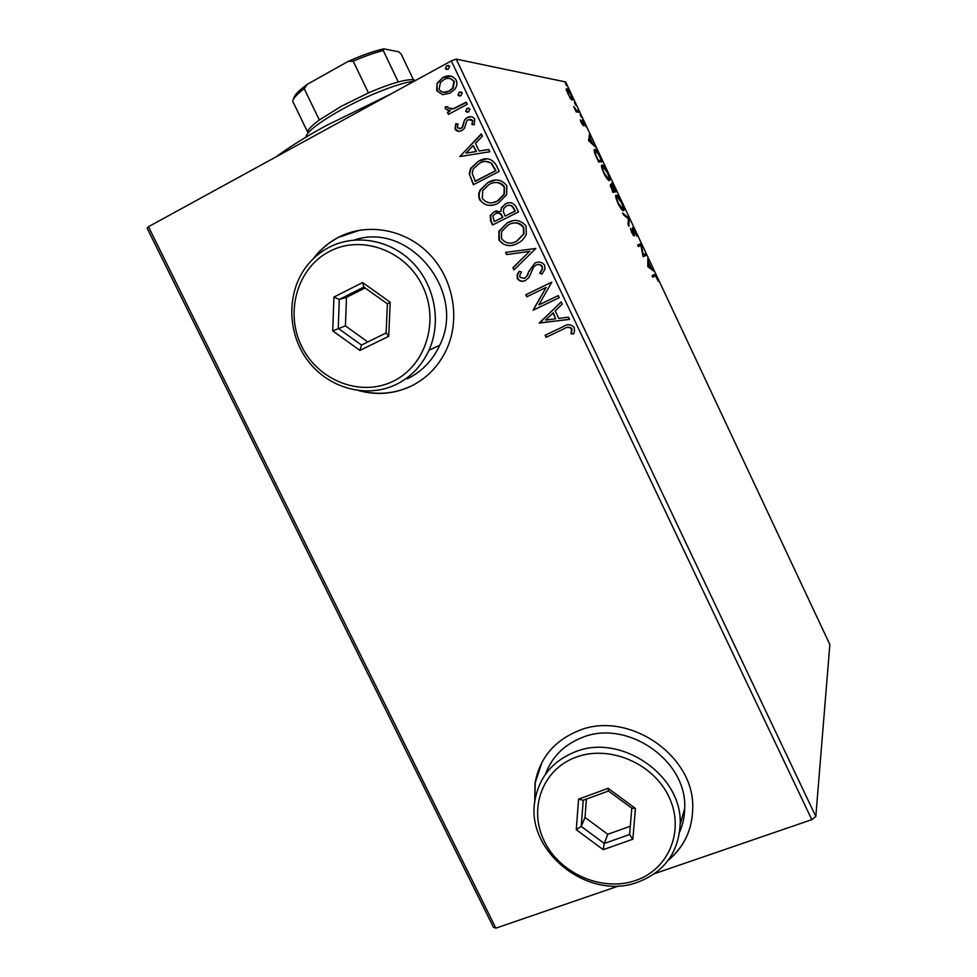 <?xml version="1.0" encoding="UTF-8"?>
<svg xmlns="http://www.w3.org/2000/svg" width="977" height="977" viewBox="0 0 977 977"><rect width="100%" height="100%" fill="white"/><g stroke="black" fill="none" stroke-linecap="round" stroke-linejoin="round"><path stroke-width="1.47" d="M668.085 860.468C683.949 847.218 692.156 830.01 692.717 808.858C695.245 755.221 627.319 709.632 578.005 730.943C554.032 740.969 539.719 758.286 535.066 782.907L534.7 802.508M542.088 762.072L535.237 782.577L534.798 801.616M358.877 390.653C376.804 395.429 394.073 393.987 410.694 386.342C427.181 378.27 439.345 365.508 447.197 348.081C460.546 317.549 453.035 278.03 428.805 253.495C404.625 228.899 366.876 222.414 338.36 237.35C328.968 242.284 320.969 248.94 314.338 257.317L313.177 258.82M360.208 230.083L338.64 237.301C329.261 242.223 321.262 248.879 314.631 257.256L314.093 257.952M360.134 390.788C377.733 395.245 394.659 393.719 410.938 386.208L413.247 385.06M493.47 927.332L147.148 228.252L148.455 226.725L495.864 928.15L493.47 927.332M442.532 94.659L436.707 90.653L437.085 83.289L442.789 77.586C448.113 74.643 452.583 75.473 456.198 80.077C457.468 83.448 456.955 86.55 454.647 89.359L450.177 93.108L442.532 94.659M467.287 104.27L448.431 114.37L447.417 112.27L450.189 110.792L445.341 108.777L445.231 106.835L447.698 106.762L447.82 107.885L453.291 108.703L466.285 102.158L467.287 104.27M455.05 129.135L455.783 123.652L457.993 124.018L457.297 127.767L460.79 128.463L462.268 127.047L464.588 119.829L467.177 117.582C470.206 115.958 472.734 116.471 474.761 119.133L474.26 124.836L471.94 124.555L472.55 120.598L468.276 119.646L466.713 121.099L464.478 128.305L461.889 130.515C459.153 132.017 456.87 131.553 455.05 129.135L456.222 123.725M496.182 165.052L499.198 171.402L473.332 184.751L469.216 173.698L470.682 168.227L478.559 161.156C485.887 156.979 491.749 158.274 496.182 165.052M518.469 211.936L492.542 225.028L490.71 221.205L490.234 215.538L494.142 211.728L500.847 211.472L501.433 207.845L505.439 203.827C509.738 201.677 513.218 202.569 515.88 206.501L518.469 211.936M535.836 248.476L513.975 269.945L512.901 267.698L529.461 251.419L506.648 254.606L505.573 252.347L535.836 248.476M558.233 295.604L559.223 297.68L533.173 310.197L546.167 287.409L526.786 296.8L525.797 294.736L551.822 282.109L538.828 304.946L558.233 295.604L538.828 304.946M563.411 329.09L546.094 337.285L545.117 335.233L562.691 326.904C567.051 323.839 570.886 324.022 574.207 327.466L574.537 331.252L573.597 333.963L571.081 333.865L571.521 328.76C569.017 326.843 566.318 326.953 563.411 329.09L546.094 337.285M815.819 816.503L829.852 644.539L565.646 81.958L456.198 59.108L815.819 816.503L811.814 819.642L451.325 60.892L148.455 226.725M811.814 819.642L654.529 873.658M619.052 885.846L495.864 928.15M539.389 323.24L561.189 301.82L562.263 304.079L555.192 310.857L558.783 318.404L568.492 317.171L569.554 319.418L539.231 322.898M544.665 265.317L544.897 269.408L541.844 274.183L539.719 273.145L542.137 269.298L542.064 266.782C540.452 264.535 538.376 263.998 535.836 265.17L533.601 267.112L529.033 277.419L525.589 280.411C522.255 282.084 519.483 281.461 517.26 278.567L517.175 274.72L519.166 271.227L521.535 272.058L519.874 274.94L519.935 277.297L524.502 278.396L527.25 275.514L528.618 271.691L534.883 263.082C538.815 261.201 542.076 261.946 544.665 265.317M517.48 243.432C510.165 247.242 503.961 246.106 498.881 240.024L498.881 231.293L507.442 222.671C514.794 218.824 520.997 219.996 526.078 226.2L526.298 234.114C524.515 238.388 521.571 241.49 517.48 243.432M498.294 203.131C490.991 207.026 484.787 205.915 479.695 199.821C478.254 196.45 478.425 193.141 480.195 189.929L488.207 182.284C495.534 178.364 501.751 179.512 506.831 185.728L506.684 194.667L498.294 203.131M459.862 156.528L481.343 133.849L482.443 136.145L475.469 143.338L479.121 151.008L488.769 149.481L489.868 151.765L459.862 156.528M468.642 111.952L465.65 111.341L466.969 108.423L469.961 109.033L468.642 111.952M460.936 95.734L457.932 95.123L459.251 92.204L462.255 92.803L460.936 95.734M448.333 69.233L445.341 68.634L446.648 65.691L449.64 66.277L448.333 69.233M570.275 98.372L566.281 89.872L566.904 88.614L571.057 94.586C572.681 98.408 573.035 100.24 572.131 100.069L570.275 98.372M579.312 112.27L576.21 111.915L573.67 106.408L576.357 110.218L578.579 110.706L579.312 112.27M581.278 122.821L580.289 119.829L582.732 124.299L582.292 120.037L585.663 126.521L582.976 121.575L583.489 125.874L581.278 122.821M600.354 157.077L602.565 161.767L598.645 161.999L595.042 154.036C593.943 150.702 593.857 149.163 594.785 149.383L595.237 149.493C596.41 149.908 598.107 152.449 600.354 157.077L600.025 157.248M616.621 191.7L612.909 192.371L610.295 184.653L611.993 186.436L611.443 183.09L616.621 191.7M629.31 218.726L628.846 226.298L628.052 224.6L628.406 218.848L623.411 214.708L622.605 213.01L629.188 218.457L628.394 219.166M645.687 253.593L646.408 255.131L643.147 256.731L640.888 245.508L638.384 246.595L637.651 245.032L640.997 243.615L643.269 254.765L645.687 253.593L644.564 254.142L645.284 255.681L646.408 255.131M654.859 275.954L652.783 277.212L652.05 275.661L654.908 274.293L658.388 281.376L655.445 275.844L652.721 277.102M647.788 266.587L647.849 258.209L648.581 262.459L651.219 268.089L653.979 271.24L647.788 266.587M635.355 231.39L636.735 236.165L633.316 229.045L634.22 235.921L631.704 232.599L630.458 228.471L633.475 234.37L632.449 227.482L635.026 231.549M623.57 210.702L623.021 210.617C621.897 210.189 620.236 207.808 618.026 203.472C615.73 198.038 615.131 195.266 616.243 195.156L616.743 195.241C617.891 195.718 619.577 198.123 621.775 202.471C624.01 207.747 624.608 210.495 623.57 210.702M609.428 180.611L608.952 180.513C607.792 180.073 606.058 177.606 603.762 173.124C601.466 167.702 600.904 164.991 602.076 165.015L602.516 165.101C603.713 165.589 605.447 168.081 607.743 172.587C609.966 177.851 610.527 180.525 609.428 180.611M588.655 140.737L589.546 134.069L590.023 137.806L592.709 143.509L595.762 147.283L588.655 140.737M581.339 117.179L580.118 114.578L581.339 117.179M575.722 105.211L574.488 102.609L575.722 105.211M566.538 85.671L565.317 83.057L566.538 85.671M451.325 60.892L456.198 59.108M668.622 859.748C679.442 850.759 686.733 839.451 690.495 825.834M653.528 274.781L654.798 275.99M647.8 260.273L648.643 259.87M647.739 262.862L648.581 262.459M647.727 263.595L648.557 263.289L648.508 266.037L650.584 267.613L648.557 263.289M650.34 268.516L651.219 268.089M652.318 269.994L653.198 269.579M647.702 266.416L648.508 266.037M649.705 268.028L650.584 267.613M645.284 255.681L643.147 256.719M637.676 245.093L640.997 243.615M639.874 244.152L641.156 243.957M640.033 244.506L640.277 245.777M644.564 254.142L643.269 254.765M632.449 229.387L633.169 229.033M632.84 233.845L633.157 235.103M633.389 235.396L634.366 234.92M632.852 234.675L633.475 234.37M628.406 218.848L629.188 218.457M615.754 195.876L616.805 196.792M622.789 209.163L622.886 210.543M622.837 209.151C623.68 209.005 623.204 206.819 621.433 202.605L616.976 196.707C616.096 196.804 616.56 199.015 618.368 203.314L622.837 209.151L622.044 209.261M614.728 190.625L615.339 191.932M612.97 190.93L615.522 190.222L612.176 184.641L614.142 190.466L615.522 190.222M612.335 191.15L613.764 190.527L611.028 186.216L612.567 190.747L613.764 190.527M610.332 186.57L610.943 186.253M613.006 191.028L614.142 190.466M611.48 184.995L612.103 184.69M601.539 165.748L602.589 166.664M607.963 179.157L608.695 179.047L608.805 180.44M602.809 166.566C601.893 166.566 602.333 168.716 604.128 173.014L608.695 179.047C609.587 178.999 609.147 176.874 607.376 172.673L602.809 166.566M600.647 160.643L601.209 161.852M594.175 150.092L595.286 151.02M598.132 160.936L601.429 160.24L598.596 154.415L595.53 150.946C594.761 150.763 594.859 152.058 595.811 154.855L598.315 160.411L601.429 160.24M589.192 136.279L590.352 135.766M589.229 136.34L588.899 138.38L590.023 137.806M592.025 143.851L592.709 143.509M594.297 145.939L594.969 145.597M591.305 143.179L591.977 142.837L589.925 138.465L588.789 139.039L588.557 140.541M589.925 138.465L589.583 140.627L591.977 142.837M588.911 140.981L589.583 140.627M575.807 111.06L578.579 110.706M577.456 111.293L577.847 112.099M566.245 89.518L567.039 90.348M570.678 98.872L571.398 98.506C572.095 98.677 571.85 97.346 570.678 94.525L567.466 90.128C566.745 89.945 566.978 91.264 568.15 94.097L571.46 99.703M571.398 98.506L570.617 98.762M546.448 337.077L545.484 335.05M573.682 333.755L571.081 333.865M571.411 333.658L571.789 330.299M572.119 330.092L571.521 328.76M571.863 328.553C569.359 326.648 566.66 326.758 563.753 328.883M539.597 322.703L561.25 301.93M569.493 319.284L539.756 323.045M555.681 318.795L553.287 312.835L545.569 320.09L555.681 318.795L552.933 313.019M559.223 297.68L533.173 310.197M533.332 309.587L546.167 287.409M527.153 296.617L525.797 294.736M526.176 294.578L551.834 282.133M542.04 273.963L539.719 273.145M540.086 272.998L542.504 269.151L542.064 266.782M542.418 266.648C540.977 264.535 539.06 263.937 536.654 264.84M525.003 280.68C521.962 281.791 519.508 281.046 517.651 278.421L517.26 278.567M517.651 278.421L517.566 274.574L519.398 271.313M524.881 278.25L527.25 275.514M527.629 275.367L528.618 271.691M528.997 271.545L534.883 263.082M535.262 262.947L536.214 262.532M514.281 269.64L512.901 267.698M513.291 267.564L529.461 251.419M529.839 251.309L506.648 254.606M507.051 254.484L506.001 252.286M513.939 244.812C507.845 246.619 502.947 244.995 499.284 239.915L498.881 240.024M499.284 239.915L499.284 231.195L507.442 222.671M507.845 222.585L512.559 220.863M513.536 242.516L516.87 241.258L523.941 233.845L523.819 227.519C521.046 223.477 517.273 222.072 512.498 223.318M508.431 224.759L501.592 231.586L501.482 238.608C505.597 243.517 510.592 244.433 516.479 241.356L523.562 233.943L523.428 227.617C519.349 222.585 514.354 221.632 508.431 224.759M492.909 224.832L491.138 221.12L490.649 215.453L494.142 211.728M494.557 211.655L496.89 210.824M501.433 207.845L500.847 211.472M501.836 207.771L505.439 203.827M505.842 203.766L508.638 202.789M514.061 208.736L513.658 208.809C512.119 205.463 509.713 204.498 506.44 205.915L503.717 208.687L503.363 211.545L505.133 216.076L515.197 211.117L514.061 208.736C512.986 206.025 511.093 204.877 508.37 205.304M502.373 216.283L501.97 216.357C500.493 213.242 498.233 212.375 495.18 213.792L492.872 215.978L494.191 221.608L502.886 217.346L502.373 216.283C501.384 213.768 499.626 212.73 497.122 213.157M502.886 217.346L501.97 216.357M494.191 221.608L502.483 217.419M515.197 211.117L513.658 208.809M505.133 216.076L514.794 211.191M492.481 205.072C487.205 205.988 483.09 204.217 480.134 199.76L479.695 199.821M480.134 199.76C478.693 196.389 478.852 193.092 480.623 189.88L488.207 182.284M488.634 182.247L495.339 180.147M492.591 202.642L497.696 200.993L504.413 194.289L504.608 187.12C502.373 183.566 499.186 182.076 495.07 182.638M489.196 184.384L482.748 190.552L482.296 198.38C486.412 203.289 491.419 204.181 497.281 201.054L504.01 194.338L504.193 187.157C500.114 182.113 495.107 181.197 489.196 184.384M473.698 184.568L469.216 173.698M469.656 173.674L471.122 168.203L478.559 161.156M478.999 161.144L486.851 158.848M491.541 163.122L491.126 163.135C487.328 160.863 483.481 160.9 479.56 163.257L473.247 168.948L472.172 173.54L475.408 181.258L495.95 170.645L491.541 163.122L485.923 161.437M474.969 181.307L495.534 170.682L491.126 163.135M460.155 156.173L481.49 134.167M488.805 149.53L479.121 151.008M465.98 153.108L476.483 151.496L473.247 145.622L465.98 153.108L476.043 151.508L473.247 145.622M459.41 128.854L460.79 128.463M461.254 128.476L462.268 127.047M462.719 127.071L464.588 119.829M465.04 119.866L467.177 117.582M467.629 117.619L471.109 116.715M474.285 124.812L471.94 124.555M472.38 124.58L472.55 120.598M472.99 120.635L470.474 119.206M458.86 131.358L455.514 129.147M467.385 112.306L465.65 111.341M466.102 111.378L466.969 108.423M467.421 108.471L468.716 108.117M448.785 114.187L447.417 112.27M447.893 112.306L450.189 110.792M449.102 110.767L445.341 108.777M445.817 108.826L445.231 106.835M445.695 106.872L447.698 106.823M450.373 109.168L453.291 108.703M453.768 108.752L466.395 102.39M459.581 96.088L457.932 95.123M458.396 95.184L459.251 92.204M459.715 92.265L461.107 91.911M442.899 94.708L436.707 90.653M437.195 90.714L437.085 83.289M437.574 83.35L442.789 77.586M443.265 77.671L451.02 76.133M443.631 92.265L449.664 91.044L453.194 88.077L454.354 81.409L450.116 78.514M443.814 79.699L440.529 82.361L439.015 89.408C441.848 92.705 445.231 93.23 449.188 90.983L452.73 88.015L453.878 81.335C451.105 77.989 447.759 77.452 443.814 79.699M446.843 69.587L445.341 68.634M445.817 68.72L446.648 65.691M447.124 65.777L448.651 65.435M276.125 156.821C288.813 147.393 305.483 137 326.147 125.618L390.788 94.036M293.552 99.08C293.821 95.758 298.412 90.824 307.352 84.278L304.177 88.614C297.252 93.951 293.418 98.14 292.66 101.156L307.523 131.834C308.402 129.074 312.335 125.117 319.345 119.976L341.229 106.334L368.451 92.925C379.858 87.954 389.799 84.303 398.298 81.97C407.458 79.528 413.149 79.064 415.384 80.578M413.882 81.396C401.034 82.178 367.938 94.989 341.571 109.619C318.917 122.406 306.961 131.639 305.728 137.305M368.451 92.925L353.198 61.148L347.983 61.502C362.064 55.213 374.032 50.987 383.888 48.85L398.726 51.805L401.132 54.028L413.479 79.858M307.352 84.278L347.983 61.502M319.345 119.976L304.177 88.614M383.888 48.85L383.265 50.548C374.667 52.697 364.641 56.226 353.198 61.148M398.298 81.97L383.265 50.548M635.514 880.521C669.05 869.396 685.17 829.937 668.756 796.463C652.856 762.817 608.634 744.535 575.6 757.346C542.32 769.656 528.154 808.907 544.287 841.197C559.943 873.658 602.198 892.148 635.514 880.521M574.623 752.07C620.236 732.579 682.85 775.115 680.163 824.515C678.417 852.689 664.323 871.899 637.883 882.158C587.995 901.344 525.076 850.833 534.993 800.236C539.145 777.338 552.359 761.278 574.623 752.07M679.626 832.001C682.862 824.576 684.547 816.699 684.694 808.37C687.344 760.033 626.208 718.583 581.608 737.757C563.863 744.889 551.834 757.041 545.496 774.211M578.579 799.137L608.134 788.317L635.441 808.443L632.84 839.231L603.212 849.672L576.271 829.705L578.579 799.137L583.22 800.236L581.217 826.383L604.274 843.469L629.591 834.505L631.801 808.187L608.476 791.004L583.22 800.236M586.432 799.064L585.015 817.444L607.767 834.285L604.274 843.469L603.212 849.672M607.767 834.285L630.287 826.273M585.015 817.444L581.217 826.383L576.271 829.705M629.591 834.505L632.84 839.231M631.801 808.187L635.441 808.443M608.134 788.317L608.476 791.004M392.778 381.433C425.386 366.204 439.906 321.384 422.589 286.053C405.76 250.478 361.588 234.346 329.542 251.394C297.228 267.93 284.673 312.335 301.673 346.359C318.209 380.627 360.403 397.163 392.778 381.433M329.164 247.266C355.543 233.479 390.47 239.695 412.697 262.642C434.985 285.528 441.641 322.202 428.976 350.267C421.759 365.862 410.743 377.293 395.929 384.572C366.448 398.738 328.663 388.284 307.963 360.831C287.128 333.499 286.224 292.88 306.448 266.428C312.652 258.343 320.224 251.956 329.164 247.266M407.348 378.82C421.844 371.7 432.64 360.525 439.711 345.296C466.859 292.038 409.412 221.144 354.407 239.988M333.939 297.069L362.626 282.536L390.202 302.211L388.712 336.283L359.927 350.413L332.73 330.873L333.939 297.069L339.288 299.438L338.237 328.357L361.514 345.064L386.123 332.949L387.38 303.847L363.835 287.043L339.288 299.438L346.481 297.362L345.418 325.891L332.73 330.873M345.418 325.891L367.816 341.962M365.117 287.946L346.481 297.362M361.514 345.064L359.927 350.413M386.123 332.949L388.712 336.283M387.38 303.847L390.202 302.211M362.626 282.536L363.835 287.043M576.418 111.17L577.541 110.584M654.908 274.293L653.772 274.83M616.743 195.241L615.779 195.718M622.41 209.078L621.677 209.444M602.516 165.101L601.563 165.589M608.317 178.974L607.584 179.341M595.237 149.493L594.187 150.031M576.65 110.377L575.709 110.865M566.904 88.614L566.245 88.956M680.163 824.515L684.694 808.37M428.976 350.267L439.711 345.296"/></g></svg>
